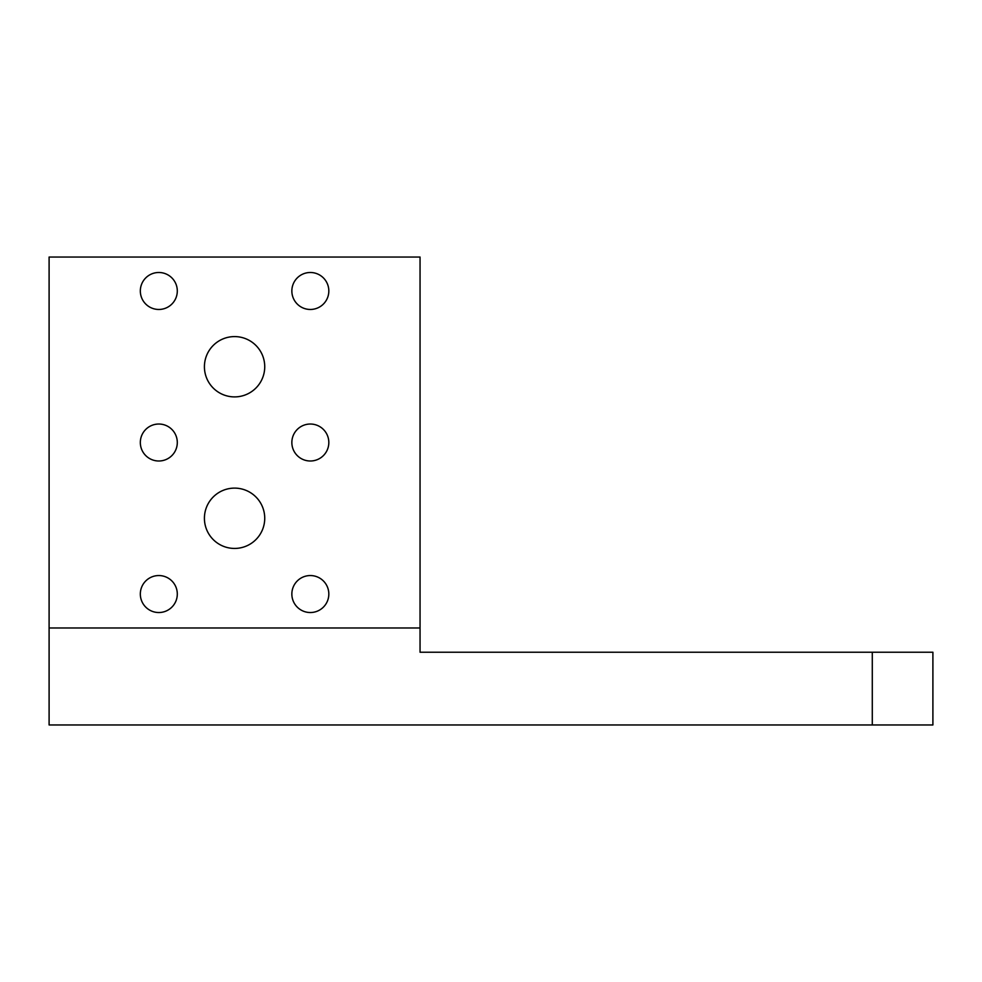 <?xml version="1.0" encoding="UTF-8"?>
<svg xmlns="http://www.w3.org/2000/svg" width="982" height="982" viewBox="0 0 982 982"><rect width="100%" height="100%" fill="white"/><g stroke="black" fill="none" stroke-linecap="round" stroke-linejoin="round"><path stroke-width="1.47" d="M177.3 442.514A18.486 18.486 0 0 1 158.814 461A18.486 18.486 0 0 1 140.328 442.514A18.486 18.486 0 0 1 158.814 424.028A18.486 18.486 0 0 1 177.3 442.514M328.823 594.036A18.486 18.486 0 0 1 310.337 612.535A18.486 18.486 0 0 1 291.85 594.036A18.486 18.486 0 0 1 310.337 575.55A18.486 18.486 0 0 1 328.823 594.036M177.3 594.036A18.486 18.486 0 0 1 158.814 612.535A18.486 18.486 0 0 1 140.328 594.036A18.486 18.486 0 0 1 158.814 575.55A18.486 18.486 0 0 1 177.3 594.036M177.3 290.979A18.486 18.486 0 0 1 158.814 309.465A18.486 18.486 0 0 1 140.328 290.979A18.486 18.486 0 0 1 158.814 272.493A18.486 18.486 0 0 1 177.3 290.979M328.823 442.514A18.486 18.486 0 0 1 310.337 461A18.486 18.486 0 0 1 291.85 442.514A18.486 18.486 0 0 1 310.337 424.028A18.486 18.486 0 0 1 328.823 442.514M264.735 366.74A30.16 30.16 0 0 1 234.575 396.9A30.16 30.16 0 0 1 204.416 366.74A30.16 30.16 0 0 1 234.575 336.593A30.16 30.16 0 0 1 264.735 366.74M264.735 518.275A30.16 30.16 0 0 1 234.575 548.435A30.16 30.16 0 0 1 204.416 518.275A30.16 30.16 0 0 1 234.575 488.115A30.16 30.16 0 0 1 264.735 518.275M328.823 290.979A18.486 18.486 0 0 1 310.337 309.465A18.486 18.486 0 0 1 291.85 290.979A18.486 18.486 0 0 1 310.337 272.493A18.486 18.486 0 0 1 328.823 290.979M872.286 724.962L932.9 724.962L932.9 652.232L420.05 652.232L420.05 627.989L49.1 627.989L49.1 724.962L872.286 724.962L872.286 652.232M420.05 627.989L420.05 257.038L49.1 257.038L49.1 627.989"/></g></svg>
